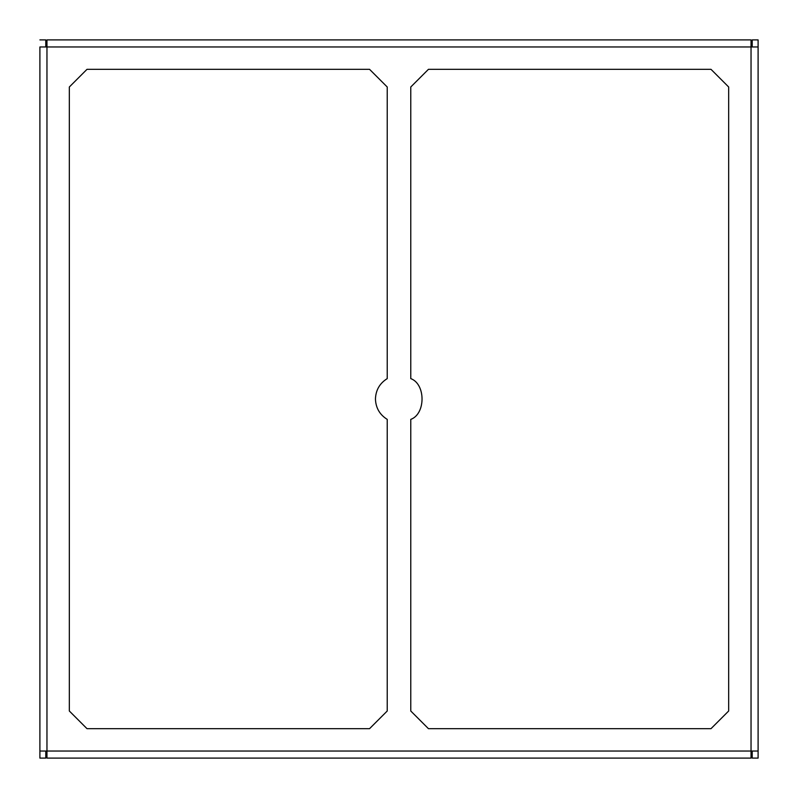 <?xml version="1.0" encoding="UTF-8"?>
<svg xmlns="http://www.w3.org/2000/svg" width="798" height="798" viewBox="0 0 798 798"><rect width="100%" height="100%" fill="white"/><g stroke="black" fill="none" stroke-linecap="round" stroke-linejoin="round"><path stroke-width="1.2" d="M387.23 378.611C379.698 383.319 375.768 390.122 375.449 399C375.768 390.122 379.698 383.319 387.23 378.611C379.698 383.319 375.768 390.122 375.449 399C375.768 407.878 379.698 414.681 387.23 419.389L387.23 711.008L369.564 728.664L86.992 728.664L69.336 711.008L69.336 86.992L86.992 69.336L369.564 69.336L387.23 86.992L387.23 378.611M46.962 758.1L46.962 751.038L751.038 751.038L751.038 46.962L46.962 46.962L46.962 751.038L39.9 751.038L46.962 751.038L46.962 758.1L751.038 758.1L751.038 751.038L758.1 751.038L758.1 46.962L751.038 46.962L751.038 758.1L46.962 758.1M728.664 711.008L711.008 728.664L428.436 728.664L410.771 711.008L410.771 419.389C425.793 413.982 425.793 384.018 410.771 378.611L410.771 86.992L428.436 69.336L711.008 69.336L728.664 86.992L728.664 711.008L728.664 86.992L728.664 711.008L711.008 728.664L428.436 728.664L410.771 711.008L410.771 419.389L410.771 711.008L428.436 728.664L711.008 728.664L728.664 711.008M751.038 39.9L751.038 46.962L758.1 46.962L758.1 751.038L46.962 751.038L46.962 46.962L751.038 46.962L751.038 39.9L46.962 39.9L751.038 39.9M46.962 39.9L46.962 46.962L46.962 39.9M428.436 69.336L711.008 69.336L428.436 69.336L410.771 86.992L410.771 378.611C425.793 384.018 425.793 413.982 410.771 419.389C425.793 413.982 425.793 384.018 410.771 378.611L410.771 86.992L428.436 69.336M387.23 419.389L387.23 711.008L387.23 419.389C379.698 414.681 375.768 407.878 375.449 399C375.768 407.878 379.698 414.681 387.23 419.389M369.564 728.664L86.992 728.664L369.564 728.664L387.23 711.008L369.564 728.664M86.992 728.664L69.336 711.008L86.992 728.664M69.336 86.992L69.336 711.008L69.336 86.992L86.992 69.336L369.564 69.336L387.23 86.992L369.564 69.336L86.992 69.336L69.336 86.992M711.008 69.336L728.664 86.992L711.008 69.336M39.9 46.962L46.962 46.962L39.9 46.962L39.9 751.038L39.9 46.962M758.1 751.038L758.1 758.1L758.1 751.038M758.1 39.9L758.1 46.962L758.1 39.9L752.215 39.9L752.215 46.962L752.215 39.9L758.1 39.9M752.215 758.1L752.215 751.038L752.215 758.1L758.1 758.1L752.215 758.1M45.785 751.038L45.785 758.1L45.785 751.038M45.785 39.9L45.785 46.962L45.785 39.9L39.9 39.9L45.785 39.9M39.9 758.1L39.9 751.038L39.9 758.1L45.785 758.1L39.9 758.1"/></g></svg>
